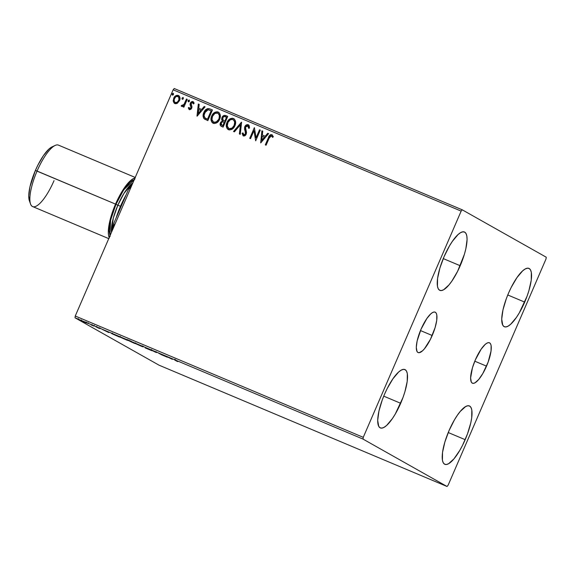 <?xml version="1.0" encoding="UTF-8"?>
<svg xmlns="http://www.w3.org/2000/svg" width="575" height="575" viewBox="0 0 575 575"><rect width="100%" height="100%" fill="white"/><g stroke="black" fill="none" stroke-linecap="round" stroke-linejoin="round"><path stroke-width="0.86" d="M432.213 335.505A21.929 6.375 -67.2 0 1 418.118 352.568A21.929 6.375 -67.2 0 1 421.044 329.209L426.823 318.564L430.761 313.878L432.529 312.57L434.075 312.017L435.332 312.239L436.253 313.246L436.806 314.978L436.734 320.361L435.117 327.57L430.409 339.372L424.422 348.809L422.496 350.829L419.182 352.698L417.924 352.468L417.004 351.469L416.286 347.329L417.148 340.91L421.044 329.209A21.929 6.375 -67.2 0 1 435.138 312.146A21.929 6.375 -67.2 0 1 432.213 335.505L420.476 330.56L432.213 335.505M486.529 366.146A21.929 6.375 -67.2 0 1 472.427 383.202A21.929 6.375 -67.2 0 1 475.36 359.842L481.138 349.197L485.077 344.518L486.845 343.203L488.391 342.65L489.648 342.88L490.568 343.879L491.122 345.618L491.043 351.002L488.118 362.157L482.77 373.599L478.738 379.442L475.036 382.785L473.491 383.338L472.24 383.108L471.313 382.109L470.602 377.969L472.449 367.784L475.36 359.842A21.929 6.375 -67.2 0 1 489.454 342.786A21.929 6.375 -67.2 0 1 486.529 366.146L474.785 361.201L486.529 366.146M524.709 302.112A31.661 9.2 -67.2 0 1 504.354 326.744A31.661 9.2 -67.2 0 1 508.588 293.013L511.189 287.435L516.925 277.646L522.617 270.89L525.176 268.992L527.397 268.194L529.216 268.525L530.545 269.97L531.343 272.471L531.235 280.241L528.907 290.648L527.009 296.355L519.29 312.879L516.372 317.479L510.679 324.235L508.12 326.133L505.892 326.931L504.081 326.607L502.751 325.162L501.716 319.183L502.96 309.918L506.287 298.77L508.588 293.013A31.661 9.2 -67.2 0 1 528.935 268.388A31.661 9.2 -67.2 0 1 524.709 302.112L507.761 294.975L524.709 302.112M400.682 403.291A31.661 9.2 -67.2 0 1 380.327 427.922A31.661 9.2 -67.2 0 1 384.56 394.198L387.162 388.621L392.897 378.832L398.59 372.068L401.142 370.171L403.37 369.373L405.188 369.703L406.518 371.148L407.316 373.657L407.208 381.426L404.879 391.834L402.982 397.541L395.262 414.058L392.344 418.658L386.652 425.421L384.093 427.318L381.865 428.116L380.053 427.786L378.724 426.341L377.689 420.368L378.932 411.096L382.26 399.948L384.56 394.198A31.661 9.2 -67.2 0 1 404.908 369.567A31.661 9.2 -67.2 0 1 400.682 403.291L383.733 396.153L400.682 403.291M460.208 265.729A31.661 9.2 -67.2 0 1 439.861 290.361A31.661 9.2 -67.2 0 1 444.087 256.63L449.506 245.863L452.424 241.263L458.117 234.507L460.676 232.609L462.904 231.811L464.715 232.142L466.045 233.587L466.842 236.088L467.08 239.559L465.836 248.831L464.406 254.272L457.607 271.307L451.871 281.096L448.96 284.934L443.627 289.75L441.399 290.555L439.58 290.224L438.251 288.779L437.453 286.271L437.561 278.501L439.889 268.094L444.087 256.63A31.661 9.2 -67.2 0 1 464.442 232.005A31.661 9.2 -67.2 0 1 460.208 265.729L443.26 258.592L460.208 265.729M465.182 439.674A31.661 9.2 -67.2 0 1 444.827 464.305A31.661 9.2 -67.2 0 1 449.053 430.582L454.48 419.815L457.398 415.215L460.302 411.377L465.642 406.554L467.87 405.756L469.689 406.087L471.018 407.531L471.816 410.04L471.708 417.809L470.803 422.776L467.475 433.924L462.573 445.251L459.756 450.441L453.934 458.879L448.593 463.702L446.365 464.499L444.554 464.169L443.217 462.724L442.419 460.216L442.527 452.446L444.863 442.038L449.053 430.582A31.661 9.2 -67.2 0 1 469.408 405.95A31.661 9.2 -67.2 0 1 465.182 439.674L448.234 432.537L465.182 439.674M447.034 486.486L159.038 365.183L75.016 317.788L363.019 439.092L447.034 486.486L448.119 485.199L546.013 258.98L546.25 257.212L462.235 209.818L174.232 88.514L173.147 89.801L461.15 211.111L363.256 437.323L75.253 316.02L173.147 89.801L75.253 316.02L75.016 317.788L159.038 365.183L447.034 486.486L448.119 485.199L546.013 258.98L546.25 257.212L462.235 209.818L461.15 211.111L363.256 437.323L363.019 439.092L447.034 486.486M86.308 322.927L80.292 320.225L86.308 322.819M91.296 324.76L93.466 325.989L91.274 324.753M98.986 328.318L95.716 326.679L98.986 328.318M114.094 334.363L112.118 333.802L119.456 337.051L111.6 333.522L119.456 337.051L114.094 334.363M131.776 341.816L127.973 340.292L134.751 343.491L128.139 340.4L134.751 343.491L131.776 341.816M145.626 347.645L145.166 347.882L151.893 350.714L145.626 347.645L145.166 347.882L151.893 350.714L145.626 347.645M163.559 355.199L158.42 353.036L167.318 357.212L163.559 355.199L158.42 353.036L161.388 354.71L167.318 357.212L163.559 355.199M175.763 360.482L178.07 361.352L174.484 359.849L177.74 361.596L175.763 360.482L178.07 361.352L174.944 360.137L176.949 361.265L176.094 360.511M172.335 359.317L172.658 359.037L165.931 356.198L172.198 359.267L172.658 359.037L165.931 356.198L172.335 359.317M151.498 350.225L156.422 352.568L150.708 349.887L156.285 352.475L151.498 350.225L151.678 349.55M142.744 346.646L134.536 343.11L142.312 346.653L134.845 343.318L143.06 346.869L143.319 346.258M127.449 340.199L119.241 336.67L127.212 340.278L119.55 336.878L127.758 340.422L128.024 339.811M108.768 332.551L109.099 332.264L102.372 329.432L108.768 332.551L109.099 332.264L102.372 329.432L108.768 332.551M94.013 325.939L93.596 325.795M87.946 323.38L87.529 323.243M78.056 319.218L77.639 319.075M177.538 103.141L179.767 99.978L179.946 97.736L179.458 96.348L178.343 95.443L176.906 95.278L174.469 96.938L173.197 100.567L174.247 103.184L175.519 103.716L176.906 103.486L179.508 100.69C180.485 98.476 180.097 96.729 178.343 95.443C176.187 95.083 174.642 96.018 173.7 98.246L173.269 101.351L174.843 103.536L177.538 103.141M187.256 99.36L186.465 99.022L184.043 104.283L182.757 105.477L181.894 105.203L181.161 105.879L181.492 106.31L182.376 106.433L183.576 105.692L183.08 106.842L183.871 107.173L187.256 99.36L186.465 99.022L184.043 104.283L181.161 105.879L181.643 106.404L183.576 105.692L183.08 106.842L183.871 107.173L187.256 99.36M189.463 109.717L188.248 107.87L189.657 109.724L191.037 109.178L191.806 107.892L191.899 106.504L190.965 104.262L191.209 103.22L192.388 102.522L193.344 103.867L194.106 103.335L193.753 102.292L192.539 101.48L191.346 101.818L190.382 102.954L190.052 104.664L190.993 107.525L190.037 108.675L189.002 107.388L188.248 107.87L189.297 109.624L191.691 108.208L191.957 106.892L191.101 103.435L192.611 102.587L193.509 103.96L192.869 102.724M210.048 108.962L207.64 108.61L205.886 109.588L204.305 111.593L203.191 114.669L203.104 116.43L203.809 118.385L207.812 120.664L212.441 109.969L210.048 108.962C207.137 108.193 205.074 109.379 203.852 112.513C202.788 114.662 202.824 116.682 203.974 118.594L207.812 120.664L212.441 109.969L210.048 108.962M227.736 116.409L224.257 115.388L222.963 116.093L221.943 117.559L221.619 119.37L222.381 120.98L220.764 122.231L220.096 124.48L220.728 125.947L223.107 127.111L227.736 116.409L225.68 115.546C223.963 115.122 222.712 115.798 221.943 117.559L222.381 120.98L220.433 122.849C219.715 124.538 220.124 125.753 221.655 126.493L223.107 127.111L227.736 116.409M241.586 122.245L233.522 131.495L234.384 131.862L240.4 124.797L239.387 133.968L240.249 134.327L241.45 122.188L233.522 131.495L234.384 131.862L240.4 124.797L239.387 133.968L240.249 134.327L241.579 122.259M259.519 129.799L256.069 137.756L254.373 127.628L249.744 138.331L250.535 138.661L253.992 130.683L255.681 140.825L260.31 130.13L259.519 129.799L260.303 130.151L259.519 129.799L256.069 137.756L254.373 127.628L249.744 138.331L250.535 138.661L253.992 130.683L255.681 140.825L260.31 130.13L259.519 129.799M269.179 138.101L270.861 135.779L271.824 136.059L272.586 137.411L273.341 136.757L271.932 134.701L270.703 134.636L269.661 135.369L265.305 144.886L266.096 145.216L269.179 138.101L271.465 135.801L272.586 137.411L273.341 136.757L271.932 134.701C270.121 134.593 268.956 135.585 268.432 137.655L265.305 144.886L266.096 145.216L269.179 138.101M260.691 142.938L268.618 133.63L267.756 133.263L265.212 136.246L262.322 135.032L262.753 131.157L261.891 130.798L260.691 142.938L268.618 133.63L267.756 133.263L265.212 136.246L262.322 135.032L262.753 131.157L261.891 130.798L260.691 142.938M247.811 125.839L248.644 128.297L249.528 128.024L247.976 124.624L245.748 125.343L244.619 127.204L244.569 129.339L245.597 132.739L245.144 134.385L243.908 134.888L243.002 132.897L242.104 133.292L243.139 135.858L244.648 135.916L245.748 135.039L246.524 132.415L245.482 127.327L246.237 126.148L247.53 125.753L248.307 126.277L248.644 128.297L249.528 128.024L249.205 125.673L248.228 124.718C246.653 124.437 245.511 125.098 244.799 126.694L245.41 133.932L243.958 134.945L243.002 132.897L242.104 133.292L243.304 135.937L246.222 134.219L246.524 132.415L245.388 128.203L245.583 127.046L247.99 125.939M234.938 125.709L235.628 122.683L235.326 120.657L234.233 118.982L232.408 118.213L230.424 118.622L228.045 120.613L226.809 122.921L226.291 125.487L227.039 128.462L229.554 129.972L232.422 129.008L234.938 125.709C236.289 122.683 235.772 120.261 233.385 118.464C230.403 118.033 228.275 119.356 227.003 122.432C225.616 125.494 226.14 127.93 228.577 129.734C231.553 130.13 233.673 128.786 234.938 125.709M219.643 119.269L220.333 116.236L220.031 114.209L218.938 112.535L217.113 111.773L215.129 112.175L212.75 114.166L211.507 116.481L210.989 119.047L211.737 122.015L214.259 123.532L217.127 122.568L219.643 119.269C220.994 116.236 220.477 113.821 218.083 112.017C215.107 111.586 212.98 112.908 211.708 115.985C210.321 119.054 210.845 121.49 213.282 123.294C216.257 123.69 218.378 122.346 219.643 119.269M197.132 116.164L205.059 106.857L204.197 106.49L201.653 109.48L198.763 108.258L199.194 104.384L198.332 104.025L196.995 116.114L205.059 106.857L204.197 106.49L201.653 109.48L198.763 108.258L199.194 104.384L198.332 104.025L197.132 116.164M189.434 101.164L189.053 99.964L188.054 100.769L188.248 101.696L189.017 101.689L189.434 101.164L189.161 100L188.111 100.611L188.384 101.782L189.434 101.164M183.368 98.612L183.094 97.441L181.987 98.217L182.182 99.144L182.951 99.137L183.368 98.612L183.094 97.441L182.045 98.059L182.318 99.223L183.368 98.612M173.478 94.444L173.097 93.243L172.097 94.048L172.292 94.976L173.061 94.968L173.478 94.444L173.204 93.279L172.155 93.89L172.428 95.062L173.478 94.444M272.248 134.866L270.875 134.737L269.697 135.635L265.485 144.958L268.604 137.756C269.129 135.678 270.293 134.694 272.104 134.794L271.932 134.701M271.465 135.801L271.918 136.174M271.572 135.858L272.09 136.268M269.064 136.742L268.827 137.245M260.741 142.88L261.891 130.798L262.746 131.179L262.063 130.892L260.741 142.88M262.495 135.125L265.384 136.347L267.756 133.263L268.604 133.644L267.921 133.364L265.384 136.347L262.495 135.125M261.912 140.429L264.572 137.303L261.912 140.429L262.186 136.275L264.399 137.202L261.912 140.429M255.674 140.825L253.992 130.683L255.674 140.825M249.924 138.403L254.373 127.628L249.924 138.403M256.242 137.849L259.684 129.893L256.242 137.849M243.793 134.845L245.583 134.025L244.972 126.795C245.676 125.192 246.819 124.531 248.393 124.811L248.501 124.861M248.817 128.397L247.976 125.932L248.723 127.01L248.817 128.397M243.117 135.844L242.104 133.292L243.017 133.062L242.269 133.386L243.477 136.038M245.633 132.214L245.317 134.478L243.836 134.881M248.601 124.912L246.833 124.847L244.799 126.694L244.655 128.908L245.59 132.07M248.479 126.378L248.723 127.01M239.559 134.04L240.4 124.797L239.559 134.04M233.709 131.574L241.572 122.338L233.709 131.574M228.167 129.533L228.577 129.734M228.749 129.835C226.313 128.024 225.788 125.587 227.175 122.525L227.175 122.525C228.447 119.449 230.568 118.127 233.551 118.558L233.853 118.702M233.996 118.788L233.385 118.464M233.781 118.666L231.567 118.371L228.908 119.916L226.974 123.014L226.528 126.629M233.076 118.4L232.58 118.313M226.758 127.621L228.297 129.605M227.448 128.886L227.88 129.31M233.457 119.852L234.83 122.231L234.471 125.091M228.836 128.541L227.269 126.033L227.973 122.382L230.223 119.844L231.739 119.37L233.112 119.657L234.133 120.599L234.658 122.137L234.147 125.379L232.12 128.038L229.188 128.721C231.588 129.03 233.299 127.952 234.312 125.479L234.147 125.379C233.127 127.858 231.423 128.937 229.015 128.627L229.015 128.627C227.103 127.147 226.694 125.199 227.793 122.763C228.814 120.276 230.525 119.212 232.932 119.571C234.83 121.03 235.232 122.964 234.147 125.379L232.286 128.139L229.375 128.793M229.188 128.721L228.828 128.534M232.932 119.571L233.313 119.765M234.312 125.479C235.405 123.057 235.002 121.124 233.105 119.665M221.821 126.593C220.29 125.853 219.887 124.631 220.599 122.942L222.547 121.073L222.108 117.652C222.884 115.891 224.128 115.216 225.853 115.64L227.729 116.43L224.43 115.489L223.136 116.186L222.108 117.652L221.792 119.463L222.547 121.073L220.929 122.324L220.297 124.02L220.426 125.386L221.339 126.356M223.618 115.827L222.719 116.617M221.835 118.543L221.778 119.068M222.029 120.34L222.266 120.721M220.268 124.581L220.34 125.127M223.316 120.419L224.918 121.246L223.143 120.326L222.733 117.889C223.373 116.61 224.315 116.243 225.565 116.79L226.643 117.271L224.918 121.246L223.891 120.793M222.137 125.429L221.073 124.459L221.231 123.158C221.813 121.936 222.69 121.569 223.869 122.08L224.444 122.346L222.963 125.774L222.137 125.429M221.972 125.336L221.231 123.158L221.67 122.453L222.705 121.828L224.272 122.252L222.963 125.774L224.272 122.252L222.791 125.681L221.828 125.264M223.618 120.635L222.532 119.198L223.208 117.149L224.329 116.517L226.471 117.171L224.918 121.246L226.643 117.271L224.753 121.153L223.143 120.326M212.865 123.086L213.282 123.294M213.447 123.388C211.011 121.584 210.486 119.147 211.873 116.085L211.873 116.085C213.145 113.002 215.273 111.679 218.256 112.118L218.55 112.262M218.471 112.211L218.083 112.017M218.701 112.341L216.272 111.931L213.612 113.476L211.679 116.574L211.226 120.182M217.781 111.952L217.278 111.866M211.463 121.174L212.994 123.165M212.153 122.439L212.585 122.87M218.162 113.404L219.528 115.791L219.018 119.032L216.991 121.692L214.08 122.346M213.555 122.108L211.974 119.593L212.498 116.323C213.512 113.828 215.23 112.765 217.638 113.131L218.018 113.325M217.638 113.131L218.838 114.159L219.362 115.69L219.018 119.032L216.257 121.95L213.72 122.18C211.808 120.707 211.399 118.752 212.498 116.323L214.928 113.404L217.638 113.131C219.535 114.583 219.938 116.524 218.845 118.939C217.832 121.411 216.121 122.497 213.72 122.18L213.641 122.159M213.886 122.274C216.293 122.59 218.004 121.512 219.018 119.032C220.11 116.617 219.708 114.677 217.81 113.225M205.196 119.507L204.139 118.687C202.997 116.782 202.953 114.756 204.024 112.614L204.024 112.614C205.239 109.473 207.309 108.287 210.22 109.056L208.308 108.639L206.878 109.085L204.24 112.147L203.277 116.524L203.902 118.378L205.203 119.514M209.286 108.747L208.804 108.661M205.821 118.464L204.829 117.76C203.823 116.243 203.766 114.605 204.643 112.851L208.092 109.753L211.341 110.824L207.661 119.334L211.341 110.824L207.661 119.334L205.483 118.249M197.175 116.107L198.332 104.025L199.187 104.406L198.497 104.118L197.175 116.107M198.936 108.359L201.825 109.573L204.197 106.49L205.038 106.871L204.362 106.591L201.825 109.573L198.936 108.359M198.353 113.656L201.013 110.529L198.353 113.656L198.627 109.502L200.84 110.429L198.353 113.656M189.7 108.661L189.002 107.388L188.248 107.87L189.038 107.575L188.42 107.963L189.347 109.66M189.657 108.639L190.878 107.913L189.678 108.646M191.001 107.122L190.878 107.913L191.166 107.216L190.555 105.98L191.001 107.122M190.03 104.463L190.728 106.08L190.03 104.463L190.462 103.241L190.03 104.463M192.611 102.587L193.344 103.867L194.106 103.335L192.941 101.588L190.289 103.148L193.214 101.739M188.744 108.977L189.232 109.588M193.272 101.768L191.834 101.732L190.462 103.241L190.224 104.765L191.159 107.618L189.923 108.768M188.557 101.876L188.111 100.611L189.326 100.093L188.363 100.553L188.42 101.797M188.19 101.035L188.305 101.674M183.26 106.921L183.576 105.692L183.26 106.921M181.161 105.879L182.009 105.354L181.326 105.972L181.736 106.454M182.189 105.498L184.208 104.377L186.465 99.022L187.242 99.374L186.631 99.123L183.856 104.858L182.189 105.469M182.491 99.324L182.045 98.059L183.26 97.542L182.297 98.002L182.354 99.238M182.124 98.476L182.239 99.116M175.008 103.629L173.269 101.351L173.873 98.339C174.814 96.118 176.36 95.184 178.516 95.536L178.732 95.644M178.839 95.702L176.834 95.428M176.36 95.608L174.635 97.031L173.427 99.87L173.621 102.134L174.699 103.478M173.938 102.767L174.412 103.277M175.159 102.53L175.26 102.573C174.002 101.552 173.743 100.215 174.498 98.577C175.181 96.902 176.324 96.183 177.934 96.406C179.206 97.398 179.472 98.713 178.717 100.352L178.89 100.445C179.637 98.807 179.378 97.491 178.099 96.499L179.256 98.246L178.89 100.445L177.517 102.249L175.555 102.717M176.511 102.745L175.964 102.796M175.433 102.673C177.05 102.86 178.2 102.12 178.89 100.445L178.717 100.352C178.034 102.027 176.877 102.767 175.26 102.573L175.303 102.609M175.26 102.573L174.239 101.344L174.297 99.108L175.433 97.161L176.856 96.312L178.746 97.103L178.911 99.82L177.352 102.149L175.238 102.58M172.601 95.155L172.155 93.89L173.37 93.373L172.407 93.833L172.464 95.069M172.234 94.307L172.349 94.954M262.186 136.275L264.399 137.202L261.74 140.329L262.186 136.275M207.496 119.233L204.829 117.76L204.032 115.388L205.512 111.327L206.641 110.242L208.236 109.753L211.176 110.731L207.496 119.233M198.627 109.502L200.84 110.429L198.181 113.562L198.627 109.502M174.75 359.238L174.484 359.849L174.944 360.137M172.356 358.908L172.198 359.267L172.356 358.908M171.551 358.886L169.46 357.822L171.551 358.886M156.688 351.957L156.285 352.475M155.509 352.144L154.847 351.922M141.953 346.315L135.384 343.476L142.212 346.495L142.478 345.884M133.652 342.988L130.877 341.723L133.652 342.988M132.394 342.276L128.836 340.666L132.394 342.276M130.978 341.794L131.143 341.112M120.34 337.209L126.917 340.048L120.34 337.209L120.347 336.418M115.999 335.211L118.357 336.54L112.118 333.673L118.357 336.54L112.391 333.859L115.999 335.211M108.797 332.134L108.639 332.494L108.797 332.134M107.992 332.12L105.901 331.049L107.992 332.12M99.144 328.303L98.67 328.145M97.254 327.268L96.622 327.089M100.309 328.102L99.921 328.634M92.697 325.364L93.107 325.522M91.856 325.213L91.202 324.997M87.041 322.963L86.624 322.827M85.517 322.482L81.125 320.584L85.697 322.604L85.955 321.993M77.151 318.802L76.734 318.658M135.643 343.656L135.643 342.865M128.929 340.738L129.102 340.055M126.658 339.868L127.183 339.437M112.391 333.859L112.384 333.054M81.298 320.706L81.391 319.973M363.019 439.092L75.016 317.788L75.253 316.02L363.256 437.323L363.019 439.092M461.15 211.111L173.147 89.801L174.232 88.514L462.235 209.818L461.15 211.111M114.332 225.716L113.886 225.522L113.915 223.057L128.462 189.434L130.252 187.709L130.697 187.903L130.252 187.709A44.994 13.074 -67.2 0 1 131.847 185.236A44.994 13.074 112.8 0 0 130.252 187.709L128.462 189.434L133.012 182.548A43.988 12.787 112.8 0 0 128.462 189.434L113.915 223.057A43.988 12.787 112.8 0 0 111.888 231.366L113.915 223.057L113.886 225.522A44.994 13.074 112.8 0 0 113.138 228.483A44.994 13.074 -67.2 0 1 113.886 225.522L114.332 225.716M135.218 177.452L58.492 145.137A33.328 9.682 112.8 0 0 37.073 171.062A33.328 9.682 -67.2 0 1 55.171 145.439L52.052 146.884A30.662 8.912 112.8 0 0 35.398 170.452L115.539 204.111A33.328 9.682 -67.2 0 1 134.96 178.042M120.563 206.109L121.153 206.317L120.563 206.109L116.2 217.767A36.656 10.652 112.8 0 1 120.563 206.109A36.656 10.652 112.8 0 1 126.026 195.069L120.563 206.109M109.882 235.994L110.594 220.153L115.963 204.348L117.853 205.21L113.304 218.083L111.449 232.386A29.993 8.718 112.8 0 1 117.853 205.21L120.477 206.31L115.963 204.348L118.565 198.77L124.301 188.981L129.993 182.225L132.552 180.327L134.773 179.529M132.674 183.015A29.993 8.718 112.8 0 0 117.853 205.21L123.963 193.394L132.674 183.015M109.207 237.568A33.328 9.682 -67.2 0 1 115.539 204.111L37.073 171.062A33.328 9.682 112.8 0 0 32.624 206.562L108.747 238.625M135.341 177.984L132.998 178.825L130.309 180.823L124.315 187.932L118.278 198.238L115.539 204.111L113.117 210.162L109.617 221.9L108.308 231.653L108.553 235.304L109.394 237.942M110.127 236.49L109.092 230.518L110.335 221.253L113.663 210.105L115.963 204.348L123.69 189.879L134.284 179.616M52.095 146.862L48.99 149.026L43.477 155.566L37.921 165.047L35.398 170.452L29.95 186.818L28.75 195.795L29.39 200.783M54.043 180.636A33.328 9.682 -67.2 0 1 30.518 203.967A33.328 9.682 -67.2 0 1 37.073 171.062L35.398 170.452A30.662 8.912 112.8 0 0 29.375 200.725L30.518 203.967M175.382 360.252L175.648 359.641M155.581 352.202L155.847 351.591M130.043 341.363L130.309 340.752M99.195 328.339L99.461 327.728M96.557 327.046L96.823 326.435M94.063 325.967L94.322 325.357M91.878 325.234L92.144 324.623M87.997 323.416L88.255 322.805M86.53 322.97L86.796 322.359M78.107 319.247L78.365 318.636"/></g></svg>
